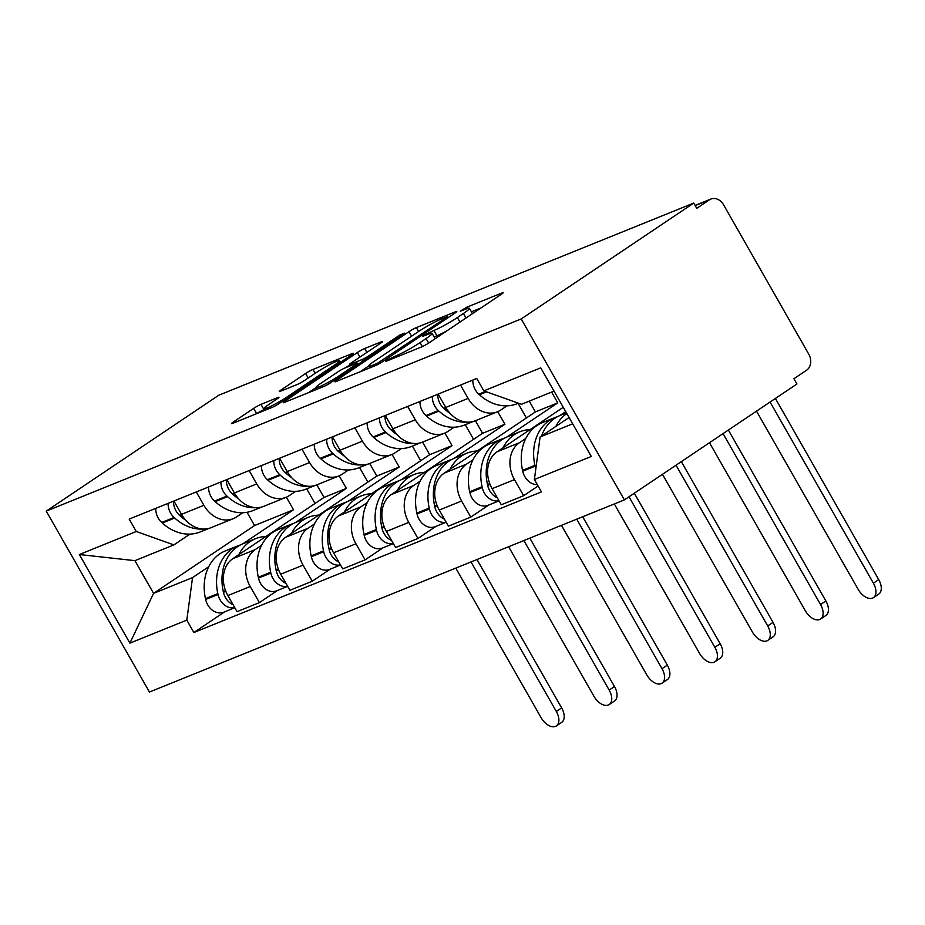 <?xml version="1.0" encoding="UTF-8"?>
<svg xmlns="http://www.w3.org/2000/svg" width="925" height="925" viewBox="0 0 925 925"><rect width="100%" height="100%" fill="white"/><g stroke="black" fill="none" stroke-linecap="round" stroke-linejoin="round"><path stroke-width="1.39" d="M386.87 360.218L385.552 361.363L386.384 361.166L421.719 346.875A5.989 0.59 -29.7 0 0 429.05 342.828L501.292 294.312A5.989 0.59 -29.7 0 0 503.177 292.693A5.989 0.59 -29.7 0 0 501.986 292.959L466.651 307.25L460.199 311.216L465.61 309.181A19.171 1.908 -29.7 0 1 469.414 308.303A19.171 1.908 -29.7 0 1 463.402 313.506L457.389 317.541A19.171 1.908 -29.7 0 1 433.906 330.479L424.193 335.151L422.875 336.284L428.287 334.249A19.171 1.908 -29.7 0 1 432.091 333.382A19.171 1.908 -29.7 0 1 426.078 338.573L420.066 342.608A19.171 1.908 -29.7 0 1 396.582 355.547L386.87 360.218M260.977 404.352A5.989 0.59 -29.7 0 0 253.635 408.387L233.366 422.008A5.989 0.59 -29.7 0 0 231.493 423.627A5.989 0.59 -29.7 0 0 232.684 423.349L271.915 407.486A5.989 0.59 -29.7 0 0 279.257 403.439L351.5 354.922A5.989 0.59 -29.7 0 0 353.373 353.292A5.989 0.59 -29.7 0 0 352.182 353.57L312.951 369.445A5.989 0.59 -29.7 0 0 305.608 373.48L281.131 389.922A5.989 0.59 -29.7 0 0 279.246 391.553A5.989 0.59 -29.7 0 0 280.437 391.275L297.237 384.488A5.989 0.59 -29.7 0 0 304.568 380.441L316.708 372.289A16.026 1.596 -29.7 0 1 331.173 363.872A16.026 1.596 -29.7 0 1 339.521 360.75A16.026 1.596 -29.7 0 1 334.503 365.086L286.947 397.033A16.026 1.596 -29.7 0 1 272.47 405.451A16.026 1.596 -29.7 0 1 264.134 408.572A16.026 1.596 -29.7 0 1 269.152 404.237L277.084 398.906A5.989 0.59 -29.7 0 0 278.957 397.288A5.989 0.59 -29.7 0 0 277.766 397.553L260.977 404.352L263.983 409.625A5.989 0.59 -29.7 0 0 256.676 413.648M46.25 511.109L218.797 395.218L693.738 203.061L521.191 318.952L46.25 511.109L149.457 692.039L624.398 499.882L796.934 383.991L793.928 378.718L806.6 370.208A12.21 9.77 68 0 0 808.762 354.159L723.616 204.876A12.21 9.77 68 0 0 710.862 199.06A12.21 9.77 68 0 0 709.417 199.823L695.172 205.581M336.781 380.163A5.989 0.59 -29.7 0 0 334.908 381.794A5.989 0.59 -29.7 0 0 336.099 381.516L375.33 365.641A5.989 0.59 -29.7 0 0 382.672 361.606L454.915 313.078A5.989 0.59 -29.7 0 0 456.788 311.459A5.989 0.59 -29.7 0 0 455.597 311.725L416.366 327.6A5.989 0.59 -29.7 0 0 409.023 331.647L336.781 380.163L337.278 381.031M323.623 386.558L284.391 402.433A5.989 0.59 -29.7 0 1 283.2 402.71A5.989 0.59 -29.7 0 1 285.073 401.08L357.316 352.564A5.989 0.59 -29.7 0 1 364.658 348.517L381.447 341.73A5.989 0.59 -29.7 0 1 382.638 341.452A5.989 0.59 -29.7 0 1 380.753 343.083L351.465 362.762A5.989 0.59 -29.7 0 0 349.581 364.381A5.989 0.59 -29.7 0 0 350.772 364.103L361.918 359.605A5.989 0.59 -29.7 0 0 369.248 355.558L399.75 335.07L404.41 333.185L330.965 382.522A5.989 0.59 -29.7 0 1 323.623 386.558M693.738 203.061L696.745 208.333L709.417 199.823M521.191 318.952L624.398 499.882M507.039 405.809L500.772 410.018A28.074 22.489 -112 0 1 497.465 411.775A28.074 22.489 -112 0 1 468.119 398.386L460.511 385.054M563.256 407.312L497.072 451.77A28.074 22.489 68 0 0 492.1 488.666L514.462 479.624A28.074 22.489 -112 0 1 519.422 442.728L525.793 438.45M559.868 415.556L565.718 411.637M514.462 479.624L523.643 495.708L538.096 486.007M438.161 394.096L445.769 407.439A28.074 22.489 68 0 0 475.103 420.829L497.465 411.775M492.1 488.666L501.281 504.761L523.643 495.708M454.187 427.2L447.931 431.397A28.074 22.489 -112 0 1 444.613 433.166A28.074 22.489 -112 0 1 415.279 419.765L407.671 406.433M507.027 436.947L557.763 402.861L551.601 392.073M488.839 504.969L470.79 517.098L461.61 501.003A28.074 22.489 -112 0 1 466.582 464.107L472.953 459.829M385.309 415.475L392.917 428.818A28.074 22.489 68 0 0 422.262 442.208L444.613 433.166M529.25 401.126L535.402 411.914L444.22 473.149A28.074 22.489 68 0 0 439.259 510.057L448.428 526.14L470.79 517.098M401.346 448.579L395.079 452.788A28.074 22.489 -112 0 1 391.772 454.545A28.074 22.489 -112 0 1 362.427 441.156L354.818 427.812M454.175 458.326L504.911 424.251L497.743 411.671M435.987 526.348L417.95 538.477L408.769 522.382A28.074 22.489 -112 0 1 413.729 485.486L420.1 481.208M332.468 436.854L340.076 450.197A28.074 22.489 68 0 0 369.41 463.587L391.772 454.545M475.381 420.713L482.561 433.293L391.379 494.528A28.074 22.489 68 0 0 386.407 531.436L395.588 547.519L417.95 538.477M348.494 469.958L342.238 474.167A28.074 22.489 -112 0 1 338.92 475.924A28.074 22.489 -112 0 1 309.586 462.535L301.978 449.192M401.334 479.705L452.071 445.63L444.89 433.05M383.147 547.739L365.097 559.856L355.917 543.773A28.074 22.489 -112 0 1 360.889 506.865L367.26 502.587M279.616 458.233L287.224 471.577A28.074 22.489 68 0 0 316.57 484.966L338.92 475.924M422.54 442.092L429.709 454.672L338.527 515.919A28.074 22.489 68 0 0 333.567 552.815L342.736 568.898L365.097 559.856M295.653 491.337L289.386 495.546A28.074 22.489 -112 0 1 286.079 497.303A28.074 22.489 -112 0 1 256.734 483.914L249.126 470.571M348.482 501.084L399.218 467.009L392.05 454.429M330.294 569.118L312.257 581.235L303.076 565.152A28.074 22.489 -112 0 1 308.037 528.244L314.408 523.978M226.775 479.624L234.383 492.956A28.074 22.489 68 0 0 263.718 506.345L286.079 497.303M369.688 463.471L376.868 476.051L285.686 537.298A28.074 22.489 68 0 0 280.714 574.194L289.895 590.277L312.257 581.235M242.801 512.716L236.546 516.925A28.074 22.489 -112 0 1 233.227 518.682A28.074 22.489 -112 0 1 203.893 505.293L196.285 491.95M295.642 522.463L346.378 488.388L339.197 475.808M277.454 590.497L259.405 602.614L250.224 586.531A28.074 22.489 -112 0 1 255.196 549.635L261.567 545.357M173.923 501.003L181.531 514.335A28.074 22.489 68 0 0 210.877 527.736L233.227 518.682M316.847 484.862L324.016 497.43L232.834 558.677A28.074 22.489 68 0 0 227.874 595.573L237.043 611.668L259.405 602.614M324.016 497.43L346.378 488.388M376.868 476.051L399.218 467.009M429.709 454.672L452.071 445.63M482.561 433.293L504.911 424.251M535.402 411.914L557.763 402.861M554.006 391.102L521.446 404.271L483.833 390.87L476.757 378.475L129.188 519.098L136.264 531.493L173.877 544.894L134.923 560.654L153.573 593.364L192.539 577.605L208.715 566.736M569.072 417.522L540.107 436.982L572.668 423.812M483.833 390.87L540.743 367.849L591.295 456.464L534.384 479.497L540.107 436.982M192.539 577.605L186.815 620.12L193.88 632.515L541.449 491.892L534.384 479.497M186.815 620.12L129.905 643.141L79.353 554.526L136.264 531.493M247.01 512.277L254.572 525.527L153.573 593.364L129.905 643.141M189.96 534.095L173.877 544.894M242.789 543.854L293.526 509.767L286.357 497.188M254.572 525.527L293.526 509.767M224.602 611.876L193.88 632.515M134.923 560.654L79.353 554.526M435.132 338.758A19.171 1.908 -29.7 0 0 435.097 338.654L432.091 333.382M446.602 331.046A19.171 1.908 -29.7 0 1 436.912 335.752L434.091 336.885M472.455 313.679A19.171 1.908 -29.7 0 0 472.421 313.587L469.414 308.303M481 307.944L471.415 311.817M368.636 366.069L360.091 371.804M377.296 363.352L445.838 317.922L447.157 316.789L441.502 318.928A19.171 1.908 -29.7 0 0 418.019 331.867L374.671 360.981A19.171 1.908 -29.7 0 0 368.659 366.173A19.171 1.908 -29.7 0 0 372.474 365.294L377.296 363.352L377.897 364.415M308.383 392.732L316.061 387.563M345.707 367.664L349.858 364.866M321.056 383.181A16.026 1.596 -29.7 0 0 316.038 387.517A16.026 1.596 -29.7 0 0 324.386 384.395A16.026 1.596 -29.7 0 0 338.851 375.978L355.605 364.728A5.989 0.59 -29.7 0 0 357.489 363.097A5.989 0.59 -29.7 0 0 356.298 363.375L345.152 367.884A5.989 0.59 -29.7 0 0 337.81 371.919L321.056 383.181M264.585 409.382L263.983 409.625M557.567 416.643A46.377 37.15 68 0 0 554.803 417.614L542.443 422.609A46.377 37.15 68 0 0 536.962 425.523A46.377 37.15 68 0 0 522.544 470.351L522.729 471.195A15.413 12.337 68 0 0 537.309 484.642M554.803 417.614A46.377 37.15 68 0 0 549.334 420.517A46.377 37.15 68 0 0 534.904 465.344L535.101 466.2A15.413 12.337 68 0 0 535.829 468.709M541.576 435.999A46.377 37.15 -112 0 1 554.757 418.32A46.377 37.15 -112 0 1 560.226 415.417L566.435 412.897M756.511 411.139L858.157 589.341A13.736 8.105 -123.9 0 0 873.431 597.654A13.736 8.105 -123.9 0 0 873.397 583.178L878.715 579.605A13.736 8.105 56.1 0 1 878.75 594.093L873.431 597.654M566.805 413.533A46.377 37.15 68 0 0 555.879 426.39M472.814 380.071A15.413 12.337 68 0 0 478.803 394.177L479.416 394.744A46.377 37.15 68 0 0 517.352 403.635L518.428 403.196M770.074 402.028L873.397 583.178M878.715 579.605L775.393 398.467M504.715 438.022A46.377 37.15 68 0 0 501.951 438.993L489.591 443.988A46.377 37.15 68 0 0 484.122 446.902A46.377 37.15 68 0 0 469.692 491.73L469.888 492.574A15.413 12.337 68 0 0 488.053 505.293L499.049 500.841M501.951 438.993A46.377 37.15 68 0 0 496.482 441.896A46.377 37.15 68 0 0 482.064 486.723L482.249 487.579A15.413 12.337 68 0 0 498.991 500.737M497.315 497.812A15.413 12.337 -112 0 1 487.672 485.382L487.487 484.538A46.377 37.15 -112 0 1 501.905 439.699A46.377 37.15 -112 0 1 507.374 436.797L519.746 431.79A46.377 37.15 68 0 0 514.265 434.704A46.377 37.15 68 0 0 503.027 447.769M530.06 429.616A46.377 37.15 68 0 0 519.746 431.79M709.487 442.728L805.305 610.72A13.736 8.105 -123.9 0 0 820.591 619.045A13.736 8.105 -123.9 0 0 820.556 604.557L825.875 600.984A13.736 8.105 56.1 0 1 825.898 615.472L820.591 619.045M450.093 413.394A46.377 37.15 -112 0 1 444.358 408.931L443.734 408.364A15.413 12.337 -112 0 1 437.756 394.258M432.333 396.455A15.413 12.337 68 0 0 438.323 410.561L438.936 411.116A46.377 37.15 68 0 0 467.472 422.147M419.962 401.462A15.413 12.337 68 0 0 425.951 415.556L426.575 416.123A46.377 37.15 68 0 0 464.512 425.014L473.392 421.418M723.049 433.617L820.556 604.557M825.875 600.984L728.368 430.044M451.874 459.413A46.377 37.15 68 0 0 449.111 460.373L436.75 465.379A46.377 37.15 68 0 0 431.27 468.281A46.377 37.15 68 0 0 416.851 513.109L417.036 513.965A15.413 12.337 68 0 0 435.201 526.672L446.197 522.22M449.111 460.373A46.377 37.15 68 0 0 443.642 463.275A46.377 37.15 68 0 0 429.212 508.103L429.408 508.958A15.413 12.337 68 0 0 446.139 522.128M444.474 519.191A15.413 12.337 -112 0 1 434.819 506.761L434.634 505.917A46.377 37.15 -112 0 1 449.053 461.089A46.377 37.15 -112 0 1 454.533 458.176L466.894 453.181A46.377 37.15 68 0 0 461.425 456.083A46.377 37.15 68 0 0 450.186 469.148M477.208 450.995A46.377 37.15 68 0 0 466.894 453.181M662.462 474.317L752.464 632.11A13.736 8.105 -123.9 0 0 767.738 640.424A13.736 8.105 -123.9 0 0 767.704 625.936L773.022 622.363A13.736 8.105 56.1 0 1 773.057 636.851L767.738 640.424M397.241 434.773A46.377 37.15 -112 0 1 391.506 430.31L390.893 429.743A15.413 12.337 -112 0 1 384.904 415.637M379.481 417.834A15.413 12.337 68 0 0 385.471 431.94L386.083 432.495A46.377 37.15 68 0 0 414.62 443.526M367.121 422.841A15.413 12.337 68 0 0 373.11 436.947L373.723 437.502A46.377 37.15 68 0 0 411.66 446.393L420.54 442.797M518.081 403.335L526.418 417.95M676.025 465.206L767.704 625.936M773.022 622.363L681.343 461.633M399.022 480.792A46.377 37.15 68 0 0 396.258 481.752L383.898 486.758A46.377 37.15 68 0 0 378.429 489.66A46.377 37.15 68 0 0 363.999 534.488L364.196 535.344A15.413 12.337 68 0 0 382.36 548.051L393.356 543.599M396.258 481.752A46.377 37.15 68 0 0 390.789 484.654A46.377 37.15 68 0 0 376.371 529.493L376.556 530.337A15.413 12.337 68 0 0 393.298 543.507M391.622 540.57A15.413 12.337 -112 0 1 381.979 528.14L381.794 527.296A46.377 37.15 -112 0 1 396.212 482.468A46.377 37.15 -112 0 1 401.681 479.555L414.053 474.56A46.377 37.15 68 0 0 408.572 477.462A46.377 37.15 68 0 0 397.334 490.528M424.367 472.374A46.377 37.15 68 0 0 414.053 474.56M614.327 503.963L699.612 653.489A13.736 8.105 -123.9 0 0 714.898 661.803A13.736 8.105 -123.9 0 0 714.863 647.315L720.182 643.754A13.736 8.105 56.1 0 1 720.205 658.23L714.898 661.803M344.401 456.152A46.377 37.15 -112 0 1 338.666 451.689L338.041 451.123A15.413 12.337 -112 0 1 332.063 437.028M326.641 439.213A15.413 12.337 68 0 0 332.63 453.319L333.243 453.886A46.377 37.15 68 0 0 361.779 464.905M314.269 444.22A15.413 12.337 68 0 0 320.258 458.326L320.882 458.881A46.377 37.15 68 0 0 358.819 467.772L367.699 464.188M465.229 424.725L473.565 439.329M629 496.794L714.863 647.315M720.182 643.754L634.319 493.222M346.181 502.171A46.377 37.15 68 0 0 343.418 503.131L331.046 508.137A46.377 37.15 68 0 0 325.577 511.039A46.377 37.15 68 0 0 311.158 555.867L311.343 556.723A15.413 12.337 68 0 0 329.508 569.43L340.504 564.99M343.418 503.131A46.377 37.15 68 0 0 337.949 506.044A46.377 37.15 68 0 0 323.519 550.872L323.704 551.716A15.413 12.337 68 0 0 340.446 564.886M338.77 561.949A15.413 12.337 -112 0 1 329.127 549.531L328.942 548.675A46.377 37.15 -112 0 1 343.36 503.847A46.377 37.15 -112 0 1 348.841 500.945L361.201 495.939A46.377 37.15 68 0 0 355.732 498.841A46.377 37.15 68 0 0 344.493 511.907M371.515 493.753A46.377 37.15 68 0 0 361.201 495.939M561.475 525.342L646.772 674.868A13.736 8.105 -123.9 0 0 662.046 683.182A13.736 8.105 -123.9 0 0 662.011 668.706L667.33 665.133A13.736 8.105 56.1 0 1 667.364 679.609L662.046 683.182M291.548 477.543A46.377 37.15 -112 0 1 285.813 473.068L285.201 472.513A15.413 12.337 -112 0 1 279.211 458.407M273.788 460.592A15.413 12.337 68 0 0 279.778 474.698L280.391 475.265A46.377 37.15 68 0 0 308.927 486.284M261.428 465.599A15.413 12.337 68 0 0 267.418 479.705L268.03 480.26A46.377 37.15 68 0 0 305.967 489.152L314.847 485.567M412.388 446.104L420.725 460.708M576.726 519.168L662.011 668.706M667.33 665.133L582.692 516.751M293.329 523.55A46.377 37.15 68 0 0 290.566 524.51L278.205 529.516A46.377 37.15 68 0 0 272.736 532.418A46.377 37.15 68 0 0 258.306 577.258L258.503 578.102A15.413 12.337 68 0 0 276.668 590.809L287.663 586.369M290.566 524.51A46.377 37.15 68 0 0 285.097 527.423A46.377 37.15 68 0 0 270.678 572.251L270.863 573.095A15.413 12.337 68 0 0 287.606 586.265M285.929 583.328A15.413 12.337 -112 0 1 276.286 570.91L276.101 570.054A46.377 37.15 -112 0 1 290.519 525.227A46.377 37.15 -112 0 1 295.988 522.324L308.36 517.318A46.377 37.15 68 0 0 302.88 520.232A46.377 37.15 68 0 0 291.641 533.286M318.674 515.144A46.377 37.15 68 0 0 308.36 517.318M508.634 546.721L593.919 696.247A13.736 8.105 -123.9 0 0 609.205 704.561A13.736 8.105 -123.9 0 0 609.17 690.085L614.478 686.512A13.736 8.105 56.1 0 1 614.512 701L609.205 704.561M238.708 498.922A46.377 37.15 -112 0 1 232.973 494.447L232.348 493.892A15.413 12.337 -112 0 1 226.371 479.786M220.948 481.983A15.413 12.337 68 0 0 226.937 496.078L227.55 496.644A46.377 37.15 68 0 0 256.086 507.675M208.576 486.978A15.413 12.337 68 0 0 214.565 501.084L215.19 501.651A46.377 37.15 68 0 0 253.126 510.542L262.006 506.946M359.536 467.483L367.873 482.087M523.874 540.547L609.17 690.085M614.478 686.512L529.852 538.13M240.488 544.929A46.377 37.15 68 0 0 237.725 545.9L225.353 550.895A46.377 37.15 68 0 0 219.884 553.809A46.377 37.15 68 0 0 205.466 598.637L205.651 599.481A15.413 12.337 68 0 0 223.815 612.2L234.811 607.748M237.725 545.9A46.377 37.15 68 0 0 232.256 548.803A46.377 37.15 68 0 0 217.826 593.63L218.011 594.486A15.413 12.337 68 0 0 234.753 607.644M233.077 604.719A15.413 12.337 -112 0 1 223.434 592.289L223.249 591.433A46.377 37.15 -112 0 1 237.667 546.606A46.377 37.15 -112 0 1 243.148 543.703L255.508 538.697A46.377 37.15 68 0 0 250.039 541.611A46.377 37.15 68 0 0 238.8 554.676M265.822 536.523A46.377 37.15 68 0 0 255.508 538.697M455.782 568.1L541.079 717.627A13.736 8.105 -123.9 0 0 556.353 725.94A13.736 8.105 -123.9 0 0 556.318 711.464L561.637 707.891A13.736 8.105 56.1 0 1 561.672 722.379L556.353 725.94M185.856 520.301A46.377 37.15 -112 0 1 180.121 515.826L179.508 515.271A15.413 12.337 -112 0 1 173.518 501.165M168.096 503.362A15.413 12.337 68 0 0 174.085 517.468L174.698 518.023A46.377 37.15 68 0 0 203.234 529.054M155.735 508.357A15.413 12.337 68 0 0 161.725 522.463L162.338 523.03A46.377 37.15 68 0 0 200.274 531.921L209.154 528.325M306.695 488.863L315.032 503.478M471.033 561.938L556.318 711.464M561.637 707.891L476.999 559.521M280.714 574.194L303.076 565.152M333.567 552.815L355.917 543.773M386.407 531.436L408.769 522.382M439.259 510.057L461.61 501.003M227.874 595.573L250.224 586.531M232.834 558.677L255.196 549.635M285.686 537.298L308.037 528.244M234.383 492.956L256.734 483.914M338.527 515.919L360.889 506.865M287.224 471.577L309.586 462.535M391.379 494.528L413.729 485.486M340.076 450.197L362.427 441.156M444.22 473.149L466.582 464.107M392.917 428.818L415.279 419.765M497.072 451.77L519.422 442.728M445.769 407.439L468.119 398.386M181.531 514.335L203.893 505.293M397.276 356.761L396.582 355.547M422.343 346.609L420.066 342.608M428.657 343.094L426.078 338.573M430.056 333.59L429.327 332.329M436.912 335.752L433.906 330.479M459.968 322.073L457.389 317.541M465.992 318.027L463.402 313.506M467.379 308.522L466.651 307.25M502.333 293.572L501.986 292.959M392.697 358.611L392.003 357.397M411.602 336.168L409.023 331.647M418.574 331.485L416.366 327.6M455.944 312.338L455.597 311.725M382.938 361.421L382.43 360.519M446.347 318.824L445.838 317.922M373.168 366.52L372.474 365.294M285.571 401.959L285.073 401.08M359.894 357.085L357.316 352.564M366.867 352.402L364.658 348.517M381.794 342.342L381.447 341.73M351.465 365.329L350.772 364.103M362.797 361.143L361.918 359.605M369.769 356.46L369.248 355.558M400.271 335.972L399.75 335.07M339.359 376.88L338.851 375.978M356.113 365.629L355.605 364.728M278.113 398.166L277.766 397.553M287.455 397.935L286.947 397.033M335.012 365.988L334.503 365.086M281.628 390.801L281.131 389.922M308.187 378.013L305.608 373.48M315.159 373.33L312.951 369.445M352.541 354.183L352.182 353.57M233.863 422.875L233.366 422.008M256.641 413.66L253.635 408.387M522.729 471.195L535.101 466.2M478.803 394.177L485.498 391.472M522.544 470.351L534.904 465.344M479.416 394.744L486.562 391.853M469.888 492.574L482.249 487.579M487.672 485.382L490.042 484.422M487.487 484.538L489.741 483.625M444.358 408.931L446.208 408.179M443.734 408.364L445.815 407.52M425.951 415.556L438.323 410.561M469.692 491.73L482.064 486.723M426.575 416.123L438.936 411.116M417.036 513.965L429.408 508.958M434.819 506.761L437.201 505.802M434.634 505.917L436.889 505.004M391.506 430.31L393.356 429.558M390.893 429.743L392.975 428.899M373.11 436.947L385.471 431.94M416.851 513.109L429.212 508.103M373.723 437.502L386.083 432.495M364.196 535.344L376.556 530.337M381.979 528.14L384.349 527.181M381.794 527.296L384.048 526.383M338.666 451.689L340.516 450.938M338.041 451.123L340.123 450.29M320.258 458.326L332.63 453.319M363.999 534.488L376.371 529.493M320.882 458.881L333.243 453.886M311.343 556.723L323.704 551.716M329.127 549.531L331.508 548.56M328.942 548.675L331.196 547.762M285.813 473.068L287.663 472.317M285.201 472.513L287.282 471.669M267.418 479.705L279.778 474.698M311.158 555.867L323.519 550.872M268.03 480.26L280.391 475.265M258.503 578.102L270.863 573.095M276.286 570.91L278.656 569.95M276.101 570.054L278.356 569.141M232.973 494.447L234.811 493.707M232.348 493.892L234.43 493.048M214.565 501.084L226.937 496.078M258.306 577.258L270.678 572.251M215.19 501.651L227.55 496.644M205.651 599.481L218.011 594.486M223.434 592.289L225.816 591.329M223.249 591.433L225.503 590.532M180.121 515.826L181.971 515.086M179.508 515.271L181.589 514.427M161.725 522.463L174.085 517.468M205.466 598.637L217.826 593.63M162.338 523.03L174.698 518.023M695.091 205.431L710.862 199.06M447.769 317.876L447.157 316.789M369.665 367.93L368.659 366.173M350.378 365.768L349.581 364.381M317.009 389.24L316.038 387.517M358.148 364.265L357.489 363.097M265.082 410.249L264.134 408.572M340.435 362.346L339.521 360.75"/></g></svg>
